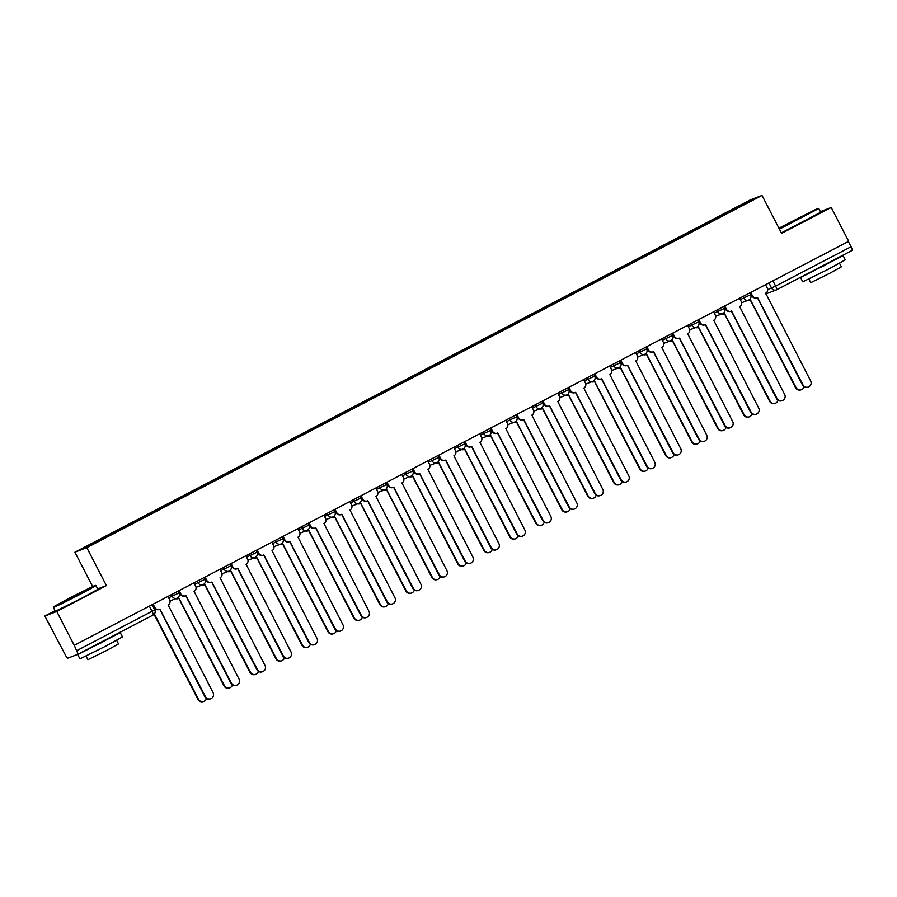 <?xml version="1.0" encoding="UTF-8"?>
<svg xmlns="http://www.w3.org/2000/svg" width="897" height="897" viewBox="0 0 897 897"><rect width="100%" height="100%" fill="white"/><g stroke="black" fill="none" stroke-linecap="round" stroke-linejoin="round"><path stroke-width="1.35" d="M55.065 610.689L44.85 616.026L65.391 655.012A3.823 0.74 -117.5 0 0 67.836 658.151L77.669 654.384A3.823 0.74 -117.5 0 0 77.68 654.384A3.823 0.74 -117.5 0 0 76.604 650.717L154.766 609.87L152.098 604.701M92.548 586.391L74.911 552.204L86.818 547.652L762.024 195.445L781.601 233.377L831.227 207.487L848.697 241.327L74.238 645.313L56.769 611.474L106.395 585.584L86.818 547.652M762.024 195.445L750.105 199.997L74.911 552.204M74.238 645.313L76.604 650.717M44.85 616.026L56.769 611.474M831.227 207.487L820.396 211.625M848.371 241.506L851.074 246.742A3.823 0.74 62.5 0 1 852.15 250.398A3.823 0.74 62.5 0 1 852.139 250.409L776.712 289.742A3.823 0.74 -117.5 0 0 775.625 286.098L851.074 246.742M722.354 215.829L721.838 215.168L749.814 200.58L755.655 198.349L727.702 213.038M721.838 215.168L81.279 549.312L87.11 547.08L115.904 532.168L727.669 212.937M97.683 588.914L106.395 585.584M721.446 216.3L721.02 215.482M109.255 534.713L109.703 535.285M749.814 200.58L749.657 201.477M750.722 292.444L752.437 295.763A3.823 3.756 69.1 0 0 757.517 297.434L802.983 384.891A4.407 4.317 69.1 0 0 808.388 387.011A4.407 4.317 69.1 0 0 810.641 380.9L765.679 293.173A3.823 3.756 69.1 0 0 767.26 288.038L765.545 284.708M808.388 387.011L807.928 387.179A4.407 4.317 -110.9 0 1 802.535 385.06L757.348 297.512M757.135 297.602L756.687 297.782A3.823 3.756 -110.9 0 1 751.989 295.943L750.296 292.657M747.84 300.36A3.823 3.756 69.1 0 0 750.576 300.08L796.031 387.549A4.407 4.317 69.1 0 0 804.048 386.753M801.436 389.657L800.987 389.836A4.407 4.317 -110.9 0 1 795.583 387.717L750.397 300.17M750.184 300.26L749.735 300.428A3.823 3.756 -110.9 0 1 747.392 300.529M724.742 305.989L726.458 309.319A3.823 3.756 69.1 0 0 731.537 310.979L777.004 398.447A4.407 4.317 69.1 0 0 782.397 400.555A4.407 4.317 69.1 0 0 784.662 394.445L739.7 306.729A3.823 3.756 69.1 0 0 741.281 301.583L739.565 298.264M782.397 400.555L781.949 400.735A4.407 4.317 -110.9 0 1 776.544 398.616L731.358 311.068M731.156 311.158L730.696 311.326A3.823 3.756 -110.9 0 1 725.998 309.487L724.316 306.213M698.752 319.545L700.467 322.875A3.823 3.756 69.1 0 0 705.558 324.535L751.013 411.992A4.407 4.317 69.1 0 0 756.418 414.111A4.407 4.317 69.1 0 0 758.683 408L713.72 320.274A3.823 3.756 69.1 0 0 715.29 315.139L713.575 311.82M756.418 414.111L755.969 414.279A4.407 4.317 -110.9 0 1 750.565 412.172L705.378 324.624M705.165 324.714L704.717 324.882A3.823 3.756 -110.9 0 1 700.019 323.043L698.326 319.769M721.861 313.916A3.823 3.756 69.1 0 0 724.597 313.636L770.052 401.105A4.407 4.317 69.1 0 0 778.069 400.297M775.457 403.213L775.008 403.392A4.407 4.317 -110.9 0 1 769.604 401.273L724.417 313.726M724.204 313.815L723.756 313.984A3.823 3.756 -110.9 0 1 721.412 314.085M695.881 327.461A3.823 3.756 69.1 0 0 698.606 327.192L744.073 414.649A4.407 4.317 69.1 0 0 752.078 413.853M749.477 416.769L749.017 416.937A4.407 4.317 -110.9 0 1 743.624 414.829L698.427 327.282M698.225 327.36L697.776 327.54A3.823 3.756 -110.9 0 1 695.433 327.64M779.134 228.612L818.008 208.261L778.91 228.174M781.343 232.884L820.721 212.253L818.793 208.508L779.415 229.139M795.146 219.787L807.636 213.632L795.146 219.787M834.827 259.435L843.113 255.623L845.299 259.872L828.38 269.19L802.77 281.826L800.573 277.577L803.207 275.928M843.113 255.623L800.573 277.577M839.514 263.27L841.364 266.858L829.187 273.574L810.742 282.667L808.892 279.079M833.223 260.265L824.208 265.691L810.137 272.307M70.19 597.649L53.674 606.731L61.254 603.277L95.172 585.304L70.19 597.649M95.172 585.304L95.957 585.562L91.27 588.354L79.037 594.879L61.366 603.872L53.428 607.516L53.674 606.731M72.309 596.841L84.8 590.674L72.309 596.841M111.99 636.489L120.276 632.677L122.463 636.926L105.543 646.244L79.934 658.88L77.747 654.631L80.371 652.982M120.276 632.677L77.747 654.631M116.677 640.323L118.527 643.911L106.351 650.617L87.906 659.721L86.056 656.133M95.957 585.562L97.885 589.307L80.965 598.624L55.356 611.261L53.428 607.516M110.387 637.318L101.372 642.745L87.301 649.361M672.772 333.101L674.488 336.42A3.823 3.756 69.1 0 0 679.578 338.091L725.034 425.548A4.407 4.317 69.1 0 0 730.438 427.667A4.407 4.317 69.1 0 0 732.692 421.556L687.741 333.83A3.823 3.756 69.1 0 0 689.311 328.694L687.595 325.364M730.438 427.667L729.99 427.835A4.407 4.317 -110.9 0 1 724.585 425.727L679.399 338.18M679.186 338.259L678.737 338.438A3.823 3.756 -110.9 0 1 674.039 336.599L672.346 333.325M646.793 346.657L648.509 349.976A3.823 3.756 69.1 0 0 653.588 351.646L699.055 439.104A4.407 4.317 69.1 0 0 704.459 441.223A4.407 4.317 69.1 0 0 706.713 435.112L661.751 347.386A3.823 3.756 69.1 0 0 663.332 342.239L661.616 338.92M704.459 441.223L703.999 441.391A4.407 4.317 -110.9 0 1 698.606 439.272L653.42 351.725M653.207 351.815L652.758 351.983A3.823 3.756 -110.9 0 1 648.06 350.144L646.367 346.87M620.814 360.202L622.529 363.532A3.823 3.756 69.1 0 0 627.608 365.191L673.075 452.66A4.407 4.317 69.1 0 0 678.48 454.768A4.407 4.317 69.1 0 0 680.733 448.657L635.771 360.942A3.823 3.756 69.1 0 0 637.352 355.795L635.637 352.476M678.48 454.768L678.02 454.947A4.407 4.317 -110.9 0 1 672.615 452.828L627.429 365.281M627.227 365.371L626.768 365.539A3.823 3.756 -110.9 0 1 622.069 363.7L620.388 360.426M669.902 341.017A3.823 3.756 69.1 0 0 672.627 340.748L718.093 428.205A4.407 4.317 69.1 0 0 726.099 427.409M723.487 430.325L723.038 430.493A4.407 4.317 -110.9 0 1 717.634 428.374L672.447 340.826M672.245 340.916L671.786 341.095A3.823 3.756 -110.9 0 1 669.442 341.196M643.911 354.573A3.823 3.756 69.1 0 0 646.647 354.293L692.103 441.761A4.407 4.317 69.1 0 0 700.12 440.965M697.507 443.869L697.059 444.049A4.407 4.317 -110.9 0 1 691.654 441.929L646.468 354.382M646.255 354.472L645.806 354.64A3.823 3.756 -110.9 0 1 643.463 354.741M617.932 368.129A3.823 3.756 69.1 0 0 620.668 367.848L666.123 455.317A4.407 4.317 69.1 0 0 674.14 454.51M671.528 457.425L671.079 457.605A4.407 4.317 -110.9 0 1 665.675 455.485L620.489 367.938M620.276 368.028L619.827 368.196A3.823 3.756 -110.9 0 1 617.484 368.297M594.823 373.757L596.539 377.088A3.823 3.756 69.1 0 0 601.629 378.747L647.085 466.205A4.407 4.317 69.1 0 0 652.489 468.324A4.407 4.317 69.1 0 0 654.754 462.213L609.792 374.486A3.823 3.756 69.1 0 0 611.362 369.351L609.646 366.032M652.489 468.324L652.041 468.492A4.407 4.317 -110.9 0 1 646.636 466.384L601.45 378.837M601.237 378.926L600.788 379.095A3.823 3.756 -110.9 0 1 596.09 377.256L594.397 373.982M591.953 381.673A3.823 3.756 69.1 0 0 594.677 381.404L640.144 468.862A4.407 4.317 69.1 0 0 648.15 468.066M645.548 470.981L645.089 471.149A4.407 4.317 -110.9 0 1 639.696 469.041L594.509 381.494M594.296 381.573L593.848 381.752A3.823 3.756 -110.9 0 1 591.504 381.853M568.844 387.313L570.559 390.632A3.823 3.756 69.1 0 0 575.65 392.303L621.105 479.76A4.407 4.317 69.1 0 0 626.51 481.88A4.407 4.317 69.1 0 0 628.763 475.769L583.812 388.042A3.823 3.756 69.1 0 0 585.382 382.907L583.667 379.577M626.51 481.88L626.061 482.048A4.407 4.317 -110.9 0 1 620.657 479.94L575.47 392.393M575.257 392.471L574.809 392.651A3.823 3.756 -110.9 0 1 570.111 390.812L568.418 387.538M565.973 395.229A3.823 3.756 69.1 0 0 568.698 394.96L614.165 482.418A4.407 4.317 69.1 0 0 622.17 481.622M619.558 484.537L619.109 484.705A4.407 4.317 -110.9 0 1 613.705 482.586L568.519 395.039M568.317 395.129L567.857 395.308A3.823 3.756 -110.9 0 1 565.514 395.409M542.864 400.869L544.58 404.188A3.823 3.756 69.1 0 0 549.67 405.848L595.126 493.316A4.407 4.317 69.1 0 0 600.53 495.436A4.407 4.317 69.1 0 0 602.784 489.314L557.822 401.598A3.823 3.756 69.1 0 0 559.403 396.452L557.687 393.133M600.53 495.436L600.082 495.604A4.407 4.317 -110.9 0 1 594.677 493.485L549.491 405.937M549.278 406.027L548.829 406.195A3.823 3.756 -110.9 0 1 544.131 404.356L542.438 401.082M539.983 408.785A3.823 3.756 69.1 0 0 542.719 408.505L588.174 495.974A4.407 4.317 69.1 0 0 596.191 495.166M593.579 498.082L593.13 498.261A4.407 4.317 -110.9 0 1 587.726 496.142L542.539 408.595M542.326 408.684L541.878 408.853A3.823 3.756 -110.9 0 1 539.534 408.954M516.885 414.414L518.601 417.744A3.823 3.756 69.1 0 0 523.68 419.404L569.147 506.872A4.407 4.317 69.1 0 0 574.551 508.98A4.407 4.317 69.1 0 0 576.805 502.869L531.843 415.154A3.823 3.756 69.1 0 0 533.423 410.007L531.708 406.689M574.551 508.98L574.091 509.16A4.407 4.317 -110.9 0 1 568.687 507.04L523.5 419.493M523.299 419.583L522.839 419.751A3.823 3.756 -110.9 0 1 518.141 417.912L516.459 414.638M514.003 422.341A3.823 3.756 69.1 0 0 516.739 422.061L562.195 509.53A4.407 4.317 69.1 0 0 570.212 508.722M567.599 511.638L567.151 511.817A4.407 4.317 -110.9 0 1 561.746 509.698L516.56 422.151M516.347 422.24L515.898 422.409A3.823 3.756 -110.9 0 1 513.555 422.509M490.894 427.97L492.61 431.3A3.823 3.756 69.1 0 0 497.7 432.959L543.156 520.417A4.407 4.317 69.1 0 0 548.56 522.536A4.407 4.317 69.1 0 0 550.825 516.425L505.863 428.699A3.823 3.756 69.1 0 0 507.433 423.563L505.717 420.233M548.56 522.536L548.112 522.704A4.407 4.317 -110.9 0 1 542.707 520.596L497.521 433.049M497.308 433.139L496.86 433.307A3.823 3.756 -110.9 0 1 492.161 431.468L490.468 428.194M488.024 435.886A3.823 3.756 69.1 0 0 490.749 435.617L536.215 523.074A4.407 4.317 69.1 0 0 544.221 522.278M541.62 525.193L541.16 525.362A4.407 4.317 -110.9 0 1 535.767 523.254L490.581 435.707M490.367 435.785L489.919 435.964A3.823 3.756 -110.9 0 1 487.576 436.065M464.915 441.526L466.631 444.845A3.823 3.756 69.1 0 0 471.721 446.515L517.177 533.973A4.407 4.317 69.1 0 0 522.581 536.092A4.407 4.317 69.1 0 0 524.835 529.981L479.884 442.255A3.823 3.756 69.1 0 0 481.454 437.119L479.738 433.789M522.581 536.092L522.132 536.26A4.407 4.317 -110.9 0 1 516.728 534.152L471.542 446.594M471.329 446.684L470.88 446.863A3.823 3.756 -110.9 0 1 466.182 445.024L464.489 441.75M462.045 449.442A3.823 3.756 69.1 0 0 464.769 449.173L510.236 536.63A4.407 4.317 69.1 0 0 518.242 535.834M515.629 538.749L515.181 538.918A4.407 4.317 -110.9 0 1 509.776 536.798L464.59 449.251M464.388 449.341L463.928 449.52A3.823 3.756 -110.9 0 1 461.585 449.61M438.936 455.082L440.651 458.401A3.823 3.756 69.1 0 0 445.742 460.06L491.197 547.529A4.407 4.317 69.1 0 0 496.602 549.637A4.407 4.317 69.1 0 0 498.855 543.526L453.893 455.811A3.823 3.756 69.1 0 0 455.474 450.664L453.759 447.345M496.602 549.637L496.153 549.816A4.407 4.317 -110.9 0 1 490.749 547.697L445.562 460.15M445.349 460.239L444.901 460.408A3.823 3.756 -110.9 0 1 440.203 458.569L438.51 455.295M436.054 462.998A3.823 3.756 69.1 0 0 438.79 462.717L484.245 550.186A4.407 4.317 69.1 0 0 492.262 549.379M489.65 552.294L489.201 552.474A4.407 4.317 -110.9 0 1 483.797 550.354L438.611 462.807M438.398 462.897L437.949 463.065A3.823 3.756 -110.9 0 1 435.606 463.166M412.956 468.626L414.672 471.957A3.823 3.756 69.1 0 0 419.751 473.616L465.218 561.085A4.407 4.317 69.1 0 0 470.622 563.193A4.407 4.317 69.1 0 0 472.876 557.082L427.914 469.366A3.823 3.756 69.1 0 0 429.495 464.22L427.779 460.901M470.622 563.193L470.163 563.372A4.407 4.317 -110.9 0 1 464.758 561.253L419.572 473.706M419.37 473.795L418.91 473.964A3.823 3.756 -110.9 0 1 414.212 472.125L412.53 468.851M410.075 476.554A3.823 3.756 69.1 0 0 412.811 476.273L458.266 563.731A4.407 4.317 69.1 0 0 466.283 562.935M463.671 565.85L463.222 566.029A4.407 4.317 -110.9 0 1 457.818 563.91L412.631 476.363M412.418 476.453L411.97 476.621A3.823 3.756 -110.9 0 1 409.626 476.722M386.966 482.182L388.681 485.512A3.823 3.756 69.1 0 0 393.772 487.172L439.227 574.629A4.407 4.317 69.1 0 0 444.632 576.749A4.407 4.317 69.1 0 0 446.897 570.638L401.934 482.911A3.823 3.756 69.1 0 0 403.504 477.776L401.789 474.446M444.632 576.749L444.183 576.917A4.407 4.317 -110.9 0 1 438.779 574.809L393.592 487.262M393.379 487.351L392.931 487.52A3.823 3.756 -110.9 0 1 388.233 485.681L386.54 482.407M384.095 490.098A3.823 3.756 69.1 0 0 386.82 489.829L432.287 577.287A4.407 4.317 69.1 0 0 440.292 576.491M437.691 579.406L437.231 579.574A4.407 4.317 -110.9 0 1 431.838 577.466L386.652 489.919M386.439 489.997L385.99 490.177A3.823 3.756 -110.9 0 1 383.647 490.278M360.986 495.738L362.702 499.057A3.823 3.756 69.1 0 0 367.792 500.728L413.248 588.185A4.407 4.317 69.1 0 0 418.652 590.304A4.407 4.317 69.1 0 0 420.906 584.194L375.955 496.467A3.823 3.756 69.1 0 0 377.525 491.332L375.809 488.002M418.652 590.304L418.204 590.473A4.407 4.317 -110.9 0 1 412.799 588.365L367.613 500.806M367.4 500.896L366.951 501.075A3.823 3.756 -110.9 0 1 362.253 499.237L360.56 495.963M358.116 503.654A3.823 3.756 69.1 0 0 360.841 503.385L406.307 590.843A4.407 4.317 69.1 0 0 414.313 590.047M411.712 592.962L411.252 593.13A4.407 4.317 -110.9 0 1 405.848 591.011L360.661 503.464M360.459 503.553L360 503.733A3.823 3.756 -110.9 0 1 357.656 503.822M335.007 509.294L336.723 512.613A3.823 3.756 69.1 0 0 341.813 514.273L387.269 601.741A4.407 4.317 69.1 0 0 392.673 603.849A4.407 4.317 69.1 0 0 394.927 597.738L349.965 510.023A3.823 3.756 69.1 0 0 351.546 504.876L349.83 501.558M392.673 603.849L392.224 604.029A4.407 4.317 -110.9 0 1 386.82 601.909L341.634 514.362M341.421 514.452L340.972 514.62A3.823 3.756 -110.9 0 1 336.274 512.781L334.581 509.507M332.137 517.21A3.823 3.756 69.1 0 0 334.861 516.93L380.317 604.399A4.407 4.317 69.1 0 0 388.334 603.591M385.721 606.507L385.273 606.686A4.407 4.317 -110.9 0 1 379.868 604.567L334.682 517.02M334.469 517.109L334.02 517.277A3.823 3.756 -110.9 0 1 331.677 517.378M309.028 522.839L310.743 526.169A3.823 3.756 69.1 0 0 315.822 527.828L361.289 615.297A4.407 4.317 69.1 0 0 366.694 617.405A4.407 4.317 69.1 0 0 368.947 611.294L323.985 523.568A3.823 3.756 69.1 0 0 325.566 518.432L323.851 515.113M366.694 617.405L366.234 617.585A4.407 4.317 -110.9 0 1 360.829 615.465L315.643 527.918M315.441 528.008L314.982 528.176A3.823 3.756 -110.9 0 1 310.284 526.337L308.602 523.063M306.146 530.766A3.823 3.756 69.1 0 0 308.882 530.486L354.337 617.943A4.407 4.317 69.1 0 0 362.354 617.147M359.742 620.062L359.293 620.231A4.407 4.317 -110.9 0 1 353.889 618.123L308.703 530.576M308.49 530.665L308.041 530.833A3.823 3.756 -110.9 0 1 305.698 530.934M283.037 536.395L284.753 539.714A3.823 3.756 69.1 0 0 289.843 541.384L335.299 628.842A4.407 4.317 69.1 0 0 340.703 630.961A4.407 4.317 69.1 0 0 342.968 624.85L298.006 537.124A3.823 3.756 69.1 0 0 299.576 531.988L297.86 528.658M340.703 630.961L340.255 631.129A4.407 4.317 -110.9 0 1 334.85 629.021L289.664 541.474M289.451 541.553L289.002 541.732A3.823 3.756 -110.9 0 1 284.304 539.893L282.611 536.619M280.167 544.311A3.823 3.756 69.1 0 0 282.903 544.042L328.358 631.499A4.407 4.317 69.1 0 0 336.364 630.703M333.762 633.618L333.314 633.787A4.407 4.317 -110.9 0 1 327.91 631.679L282.723 544.131M282.51 544.21L282.062 544.389A3.823 3.756 -110.9 0 1 279.718 544.49M257.058 549.951L258.773 553.27A3.823 3.756 69.1 0 0 263.864 554.94L309.319 642.398A4.407 4.317 69.1 0 0 314.724 644.517A4.407 4.317 69.1 0 0 316.989 638.406L272.026 550.68A3.823 3.756 69.1 0 0 273.596 545.544L271.881 542.214M314.724 644.517L314.275 644.685A4.407 4.317 -110.9 0 1 308.871 642.566L263.684 555.019M263.471 555.108L263.023 555.288A3.823 3.756 -110.9 0 1 258.325 553.449L256.632 550.175M254.187 557.867A3.823 3.756 69.1 0 0 256.912 557.586L302.379 645.055A4.407 4.317 69.1 0 0 310.384 644.259M307.783 647.174L307.323 647.342A4.407 4.317 -110.9 0 1 301.919 645.223L256.733 557.676M256.531 557.766L256.071 557.934A3.823 3.756 -110.9 0 1 253.739 558.035M231.078 563.507L232.794 566.826A3.823 3.756 69.1 0 0 237.884 568.485L283.34 655.954A4.407 4.317 69.1 0 0 288.744 658.062A4.407 4.317 69.1 0 0 290.998 651.951L246.036 564.235A3.823 3.756 69.1 0 0 247.617 559.089L245.901 555.77M288.744 658.062L288.296 658.241A4.407 4.317 -110.9 0 1 282.891 656.122L237.705 568.575M237.492 568.664L237.043 568.833A3.823 3.756 -110.9 0 1 232.345 566.994L230.652 563.72M228.208 571.423A3.823 3.756 69.1 0 0 230.933 571.142L276.388 658.611A4.407 4.317 69.1 0 0 284.405 657.804M281.793 660.719L281.344 660.898A4.407 4.317 -110.9 0 1 275.94 658.779L230.753 571.232M230.54 571.322L230.092 571.49A3.823 3.756 -110.9 0 1 227.748 571.591M205.099 577.051L206.815 580.381A3.823 3.756 69.1 0 0 211.894 582.041L257.361 669.51A4.407 4.317 69.1 0 0 262.765 671.618A4.407 4.317 69.1 0 0 265.019 665.507L220.057 577.78A3.823 3.756 69.1 0 0 221.637 572.645L219.922 569.326M262.765 671.618L262.305 671.797A4.407 4.317 -110.9 0 1 256.901 669.678L211.714 582.131M211.513 582.22L211.053 582.388A3.823 3.756 -110.9 0 1 206.355 580.55L204.673 577.276M202.217 584.979A3.823 3.756 69.1 0 0 204.953 584.698L250.409 672.156A4.407 4.317 69.1 0 0 258.426 671.36M255.813 674.275L255.365 674.443A4.407 4.317 -110.9 0 1 249.96 672.335L204.774 584.788M204.561 584.878L204.112 585.046A3.823 3.756 -110.9 0 1 201.769 585.147M179.108 590.607L180.824 593.926A3.823 3.756 69.1 0 0 185.914 595.597L231.37 683.054A4.407 4.317 69.1 0 0 236.774 685.173A4.407 4.317 69.1 0 0 239.039 679.063L194.077 591.336A3.823 3.756 69.1 0 0 195.647 586.201L193.931 582.871M236.774 685.173L236.326 685.342A4.407 4.317 -110.9 0 1 230.921 683.234L185.735 595.686M185.522 595.765L185.074 595.944A3.823 3.756 -110.9 0 1 180.375 594.106L178.682 590.831M176.238 598.523A3.823 3.756 69.1 0 0 178.974 598.254L224.429 685.712A4.407 4.317 69.1 0 0 232.435 684.916M229.834 687.831L229.385 687.999A4.407 4.317 -110.9 0 1 223.981 685.891L178.795 598.333M178.581 598.422L178.133 598.602A3.823 3.756 -110.9 0 1 175.79 598.703M153.129 604.163L154.845 607.482A3.823 3.756 69.1 0 0 159.935 609.153L205.391 696.61A4.407 4.317 69.1 0 0 210.795 698.729A4.407 4.317 69.1 0 0 213.06 692.619L168.098 604.892A3.823 3.756 69.1 0 0 169.668 599.757L167.952 596.427M210.795 698.729L210.347 698.898A4.407 4.317 -110.9 0 1 204.942 696.778L159.756 609.231M159.543 609.321L159.094 609.5A3.823 3.756 -110.9 0 1 154.396 607.661L152.703 604.387M154.407 613.952L198.45 699.268A4.407 4.317 69.1 0 0 206.456 698.471M203.854 701.387L203.395 701.555A4.407 4.317 -110.9 0 1 197.99 699.436L154.071 614.333M168.658 597.794L178.985 592.917L178.077 591.145M194.638 584.239L204.976 579.372L204.056 577.601M220.617 570.683L230.955 565.816L230.036 564.045M246.608 557.127L256.934 552.26L256.026 550.489M272.587 543.582L282.914 538.705L282.006 536.933M298.566 530.026L308.904 525.16L307.985 523.388M324.546 516.47L334.884 511.604L333.964 509.832M350.536 502.914L360.863 498.048L359.955 496.276M376.516 489.37L386.842 484.492L385.934 482.721M402.495 475.814L412.833 470.947L411.914 469.176M428.474 462.258L438.812 457.392L437.893 455.62M454.465 448.702L464.792 443.836L463.884 442.064M480.444 435.157L490.771 430.28L489.863 428.508M506.424 421.601L516.762 416.735L515.842 414.963M532.403 408.045L542.741 403.179L541.822 401.408M558.394 394.489L568.72 389.623L567.812 387.852M584.373 380.945L594.7 376.067L593.792 374.296M610.352 367.389L620.69 362.523L619.771 360.751M636.332 353.833L646.67 348.967L645.75 347.195M662.311 340.277L672.649 335.411L671.73 333.639M688.302 326.732L698.628 321.855L697.72 320.083M714.281 313.176L724.619 308.31L723.7 306.539M740.26 299.62L750.598 294.754L749.679 292.983M154.766 609.87A3.823 3.823 0 0 1 153.129 615.028L77.703 654.373L153.129 615.028A3.823 0.74 -117.5 0 0 153.129 615.028A3.823 0.74 -117.5 0 0 152.053 611.362L149.351 606.125M767.686 289.596L775.625 286.098L772.922 280.862M768.942 282.936L771.599 288.094A3.823 3.756 -110.9 0 0 776.297 289.933A3.823 3.823 0 0 0 776.701 289.753A3.823 0.74 -117.5 0 1 776.69 289.765A3.823 3.756 -110.9 0 1 776.297 289.933L766.464 293.689A3.823 3.756 -110.9 0 1 765.735 293.891A3.823 3.823 0 0 0 766.464 293.689M171.349 594.655L172.258 596.415A3.823 3.756 69.1 0 0 177.348 598.075M197.329 581.099L198.237 582.859A3.823 3.756 69.1 0 0 203.327 584.53M223.308 567.554L224.216 569.303A3.823 3.756 69.1 0 0 229.307 570.974M249.299 553.998L250.207 555.759A3.823 3.756 69.1 0 0 255.286 557.418M275.278 540.442L276.186 542.203A3.823 3.756 69.1 0 0 281.266 543.862M301.257 526.887L302.166 528.647A3.823 3.756 69.1 0 0 307.256 530.318M327.237 513.342L328.145 515.091A3.823 3.756 69.1 0 0 333.236 516.762M353.227 499.786L354.136 501.546A3.823 3.756 69.1 0 0 359.215 503.206M379.207 486.23L380.115 487.99A3.823 3.756 69.1 0 0 385.194 489.65M405.186 472.685L406.094 474.435A3.823 3.756 69.1 0 0 411.185 476.105M431.165 459.129L432.074 460.879A3.823 3.756 69.1 0 0 437.164 462.549M457.156 445.574L458.064 447.334A3.823 3.756 69.1 0 0 463.144 448.993M483.135 432.018L484.044 433.778A3.823 3.756 69.1 0 0 489.123 435.437M509.115 418.473L510.023 420.222A3.823 3.756 69.1 0 0 515.113 421.893M535.094 404.917L536.002 406.666A3.823 3.756 69.1 0 0 541.093 408.337M561.085 391.361L561.993 393.121A3.823 3.756 69.1 0 0 567.072 394.781M587.064 377.805L587.972 379.566A3.823 3.756 69.1 0 0 593.052 381.225M613.043 364.26L613.952 366.01A3.823 3.756 69.1 0 0 619.042 367.68M639.023 350.705L639.931 352.454A3.823 3.756 69.1 0 0 645.021 354.124M665.013 337.149L665.91 338.909A3.823 3.756 69.1 0 0 671.001 340.568M690.993 323.593L691.901 325.353A3.823 3.756 69.1 0 0 696.98 327.013M716.972 310.048L717.88 311.797A3.823 3.756 69.1 0 0 722.971 313.468M742.951 296.492L743.86 298.252A3.823 3.756 69.1 0 0 748.95 299.912M741.651 302.726L748.558 300.091A3.823 3.823 0 0 0 750.598 294.754M715.671 316.282L722.578 313.636A3.823 3.823 0 0 0 724.619 308.31M689.692 329.827L696.599 327.192A3.823 3.823 0 0 0 698.628 321.855M663.713 343.383L670.62 340.748A3.823 3.823 0 0 0 672.649 335.411M637.722 356.939L644.629 354.293A3.823 3.823 0 0 0 646.67 348.967M611.743 370.495L618.65 367.848A3.823 3.823 0 0 0 620.69 362.523M585.763 384.039L592.67 381.404A3.823 3.823 0 0 0 594.7 376.067M559.784 397.595L566.691 394.96A3.823 3.823 0 0 0 568.72 389.623M533.805 411.151L540.7 408.505A3.823 3.823 0 0 0 542.741 403.179M507.814 424.707L514.721 422.061A3.823 3.823 0 0 0 516.762 416.735M481.835 438.252L488.742 435.617A3.823 3.823 0 0 0 490.771 430.28M455.855 451.808L462.762 449.173A3.823 3.823 0 0 0 464.792 443.836M429.876 465.364L436.772 462.717A3.823 3.823 0 0 0 438.812 457.392M403.885 478.92L410.792 476.273A3.823 3.823 0 0 0 412.833 470.947M377.906 492.464L384.813 489.829A3.823 3.823 0 0 0 386.842 484.492M351.927 506.02L358.834 503.385A3.823 3.823 0 0 0 360.863 498.048M325.947 519.576L332.843 516.93A3.823 3.823 0 0 0 334.884 511.604M299.957 533.132L306.864 530.486A3.823 3.823 0 0 0 308.904 525.16M273.977 546.677L280.884 544.042A3.823 3.823 0 0 0 282.914 538.705M247.998 560.233L254.905 557.598A3.823 3.823 0 0 0 256.934 552.26M222.019 573.788L228.914 571.142A3.823 3.823 0 0 0 230.955 565.816M196.028 587.344L202.935 584.698A3.823 3.823 0 0 0 204.976 579.372M170.049 600.889L176.956 598.254A3.823 3.823 0 0 0 178.985 592.917M852.15 250.398L776.701 289.753M818.008 208.261L818.782 208.508"/></g></svg>
